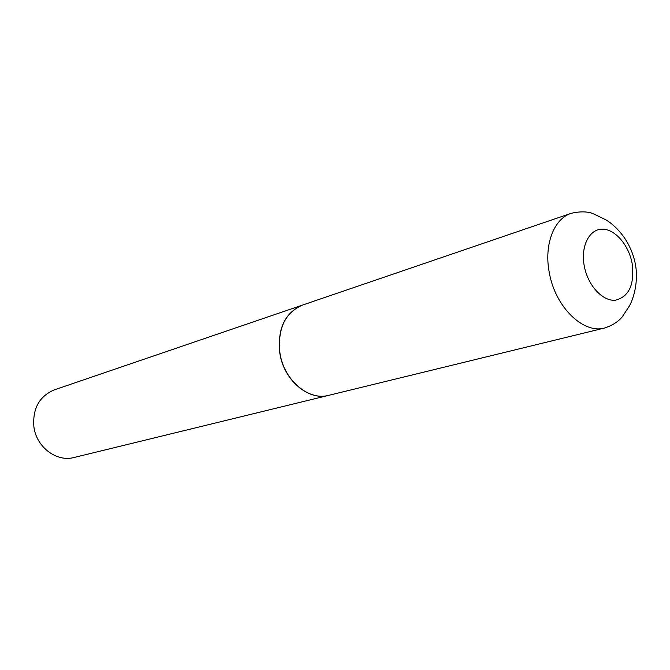 <?xml version="1.0" encoding="UTF-8"?>
<svg xmlns="http://www.w3.org/2000/svg" width="670" height="670" viewBox="0 0 670 670"><rect width="100%" height="100%" fill="white"/><g stroke="black" fill="none" stroke-linecap="round" stroke-linejoin="round"><path stroke-width="1" d="M279.985 353.325C277.405 328.92 284.884 312.848 302.421 305.11L571.225 213.294C553.897 218.688 543.822 244.852 549.299 272.606C555.12 306.885 583.285 334.288 604.734 327.982L328.786 395.325C308.669 401.037 283.988 380.275 279.985 353.325M328.71 395.342L328.635 395.367C308.527 401.07 283.846 380.309 279.851 353.366C277.263 328.962 284.742 312.898 302.287 305.16L302.354 305.135M328.635 395.367L74.052 457.493C56.724 462.292 36.532 447.258 33.919 427.075C32.411 408.742 39.203 396.339 54.295 389.873L302.287 305.16M584.282 266.099C580.521 246.736 588.955 229.475 601.794 229.199C614.591 228.638 628.586 244.542 632.095 263.201C634.75 284.365 629.18 296.709 615.361 300.219C602.64 301.492 587.85 285.462 584.282 266.099M604.734 327.982C612.288 325.486 618.125 321.784 622.237 316.868L629.222 306.24C632.932 300.068 639.105 282.12 635.185 263.134C629.683 237.431 612.715 223.755 605.747 219.768L592.799 213.504C587.079 211.402 579.893 211.335 571.225 213.294"/></g></svg>
